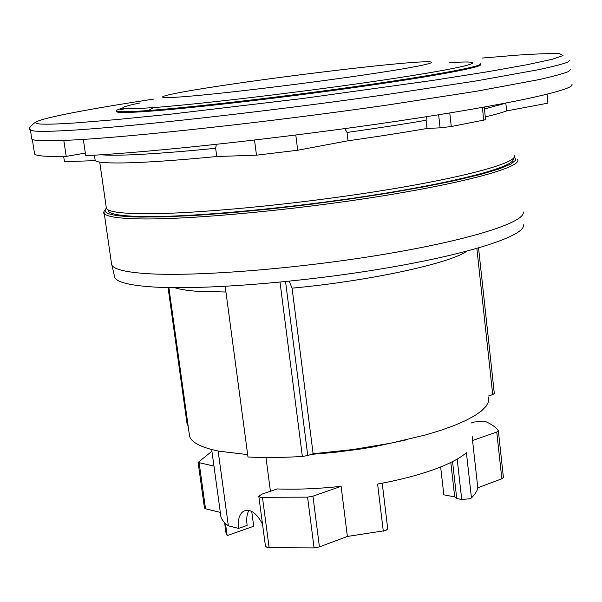 <?xml version="1.0" encoding="UTF-8"?>
<svg xmlns="http://www.w3.org/2000/svg" width="602" height="602" viewBox="0 0 602 602"><rect width="100%" height="100%" fill="white"/><g stroke="black" fill="none" stroke-linecap="round" stroke-linejoin="round"><path stroke-width="0.9" d="M63.677 156.445L64.452 161.675L95.206 160.636C97.652 162.653 109.338 163.368 130.258 162.773C151.749 162.096 180.577 160.019 216.75 156.52L215.659 148.303L216.336 144.375M216.75 156.52L256.482 155.181L297.697 150.244L348.039 140.77C377.01 136.684 403.332 132.583 427.021 128.467L440.085 127.842L451.274 126.54L485.588 119.738L484.241 107.088M189.201 433.591L189.57 436.262C191.624 442.628 201.407 447.595 218.917 451.169L247.67 454.615M471.005 423.086L474.007 422.062L483.835 421.114L485.272 421.468C491.548 424.132 495.89 427.209 498.298 430.708L496.763 432.055L472.555 440.498L477.8 487.771L501.835 478.801L503.415 477.484L498.366 430.927M265.452 546.187L267.092 547.421L269.147 547.715L314.086 547.895L319.421 546.887L347.377 536.45L385.762 530.535L387.726 528.857L382.225 483.21M341.123 486.333L312.95 496.161L307.577 497.147L260.433 497.305L258.822 496.372L261.704 494.212L277.213 488.944C296.809 489.659 318.112 488.794 341.123 486.333L347.377 536.45M452.553 461.599L456.737 498.516L461.734 499.494L470.049 498.742L471.464 497.952L474.782 494.242L476.927 490.6L477.8 487.771M383.301 531.197L377.604 484.076C398.81 480.178 417.284 475.429 433.034 469.846C448.573 464.247 459.695 458.521 466.399 452.666L471.464 497.952M472.555 440.498L472.525 436.789M405.597 440.002L373.105 446.947L360.019 449.107L333.32 452.523L311.249 454.367M270.426 491.255L265.979 457.49M440.634 466.971L443.824 494.814L454.706 496.936L456.655 497.786M249.01 510.406C246.865 513.747 246.241 518.751 247.129 525.403L238.61 528.405L228.354 525.824L224.621 522.852L221.739 519.029L220.957 517.028L211.693 449.543M220.58 514.281L220.957 517.028M204.447 508.035L205.523 508.803L220.317 512.392M262.525 524.192C256.602 512.859 250.289 508.517 243.577 511.181C239.318 514.131 237.662 519.872 238.61 528.405M218.135 451.011L228.354 525.824M204.462 508.148L198.118 462.441L213.966 466.091M198.118 462.441L211.927 451.214M225.502 523.665L227.135 535.607L253.713 526.231L251.726 511.407M225.622 530.159L227.135 535.607M488.485 396.003L492.707 394.619L494.317 393.49L478.552 247.979M225.186 286.364L247.986 457.001C264.398 457.813 282.526 457.633 302.362 456.474L307.757 455.511L313.115 453.75L352.494 449.596L390.916 443.162L425.554 434.945L440.687 430.362L454.021 425.584L465.354 420.693L474.549 415.771L481.502 410.91L486.168 406.184L488.538 401.669L488.643 397.425M168.071 287.575L187.237 425.125L188.042 425.275M289.216 281.224L292.075 288.155L313.115 453.75M114.207 275.189L114.862 277.883C117.706 282.225 129.468 285.19 150.146 286.77C198.299 290.435 299.397 282.805 385.566 268.168C471.9 253.555 525.945 235.344 523.447 224.817M111.393 262.826L111.927 265.316C114.576 269.5 126.382 272.277 147.355 273.654C195.816 276.815 297.945 268.793 384.844 254.187C471.923 239.604 526.095 221.86 523.168 211.912M108.164 209.902L108.45 211.144C110.377 214.365 121.995 216.163 143.321 216.547C191.165 217.367 292.534 208.044 378.312 194.348C464.27 180.66 517.005 165.761 512.987 158.604M106.193 206.93L106.411 208.458C108.337 211.633 120.024 213.394 141.455 213.725C189.622 214.44 291.88 204.973 378.44 191.195C465.18 177.44 518.375 162.555 514.334 155.474M485.287 116.923C494.746 114.673 501.857 112.672 506.636 110.926L547.91 103.16L547.022 94.296M83.302 139.386L85.74 155.64C150.921 152.487 285.762 137.775 397.975 121.047C510.428 104.319 576.453 89.487 571.9 84.303M85.356 153.089L66.22 156.392C47.039 156.791 36.504 156.023 34.607 154.089L32.32 139.431M34.412 152.81L34.607 154.089M63.789 140.424L66.22 156.392M31.643 138.046L31.801 139.115C33.878 140.973 47.46 141.274 72.549 140.018C132.297 137.03 269.229 122.063 387.033 105.094L476.408 91.271L538.895 79.63C553.14 76.416 563.013 73.737 568.506 71.57L570.959 69.095M116.532 111.25L116.607 111.791C118.112 112.875 128.7 112.725 148.355 111.317C191.617 108.217 282.15 97.802 358.845 86.914C435.697 76.018 483.654 66.905 480.471 64.534M480.388 63.782C483.572 66.122 435.607 75.205 358.747 86.094C282.045 96.967 191.511 107.404 148.25 110.535C128.587 111.949 118.007 112.115 116.502 111.046C115.697 110.414 117.811 109.436 122.838 108.104M148.25 110.535L153.819 107.562C204.439 103.853 322.394 89.532 399.216 77.635C476.483 65.708 491.796 59.846 449.709 62.713M506.636 110.926L505.823 103.1M427.021 128.467L426.103 120.272L426.261 116.735M348.039 140.77L347.038 132.448L344.818 128.61M295.8 135.036L297.697 150.244M256.482 155.181L254.533 140.063M95.206 160.636L94.416 155.165M215.659 148.303C179.471 151.877 150.628 154.074 129.144 154.887C116.269 155.361 106.885 155.316 100.993 154.767M483.745 120.34L482.368 107.419M225.938 292.008L197.102 291.293C187.049 290.548 179.577 289.344 174.685 287.673M461.734 499.494L457.174 459.093M199.172 463.013L205.523 508.803M312.95 496.161L319.421 546.887M307.577 497.147L314.086 547.895M262.487 497.545L269.147 547.715M454.706 496.936L450.8 462.479M501.835 478.801L496.763 432.055M466.821 251.215C449.724 263.45 369.222 280.983 292.075 288.155M492.707 394.619L476.852 248.468M285.559 281.601L307.757 455.511M280.013 282.15L302.362 456.474M517.675 159.598C521.791 166.98 467.904 182.293 379.9 196.327C292.083 210.369 188.366 219.843 139.626 218.902C117.992 218.473 106.193 216.6 104.229 213.296L103.928 212.167M514.417 156.701L515.944 159.944L510.902 164.06L499.043 168.959L480.404 174.497L455.33 180.495L424.545 186.74L389.095 192.979L350.372 198.946L309.985 204.379L269.666 209.044L231.138 212.754L195.974 215.365L165.49 216.81L140.71 217.081C112.574 216.464 101.136 213.544 106.388 208.322M570.071 59.982L567.588 62.224C562.072 64.233 552.184 66.762 537.91 69.817L475.317 81.082L385.829 94.672C267.882 111.483 130.852 126.774 71.119 130.288C46.045 131.77 32.485 131.695 30.439 130.07L30.198 129.264M120.377 109.556L125.585 108.699M482.315 58.055L517.374 55.136C537.007 53.826 551.116 53.352 559.694 53.713L563.02 55.565L552.282 59.274L526.675 64.79L486.484 71.939L433.387 80.329L302.392 98.54L170.825 114.154L116.969 119.55L75.679 122.913C-7.946 128.504 49.936 114.847 154.014 99.044M153.819 107.562C117.721 110.046 113.131 108.495 140.055 102.934M396.274 63.865C443.636 59.395 445.676 62.141 388.155 71.277C331.22 80.367 230.641 92.919 187.214 96.418C142.915 100.052 161.772 94.785 216.11 86.492C270.042 78.222 349.536 68.222 396.274 63.865M505.83 103.198L484.444 108.985M451.274 126.54L449.784 112.973M440.085 127.842L438.64 114.779M426.103 120.272C402.392 124.321 376.032 128.376 347.038 132.448M265.474 546.368L258.822 496.372M246.218 510.27L243.577 511.181M226.006 532.92L224.621 522.852M189.57 436.262L168.876 287.59M114.862 277.883L111.927 265.316M111.694 264.91L104.229 213.296C102.867 213.454 103.574 211.716 106.351 208.066M108.45 211.144L108.277 209.955M106.411 208.458L99.721 162.066M31.801 139.115L30.439 130.07C28.136 128.918 29.965 126.194 35.924 121.905M116.607 111.791L116.502 111.046"/></g></svg>

